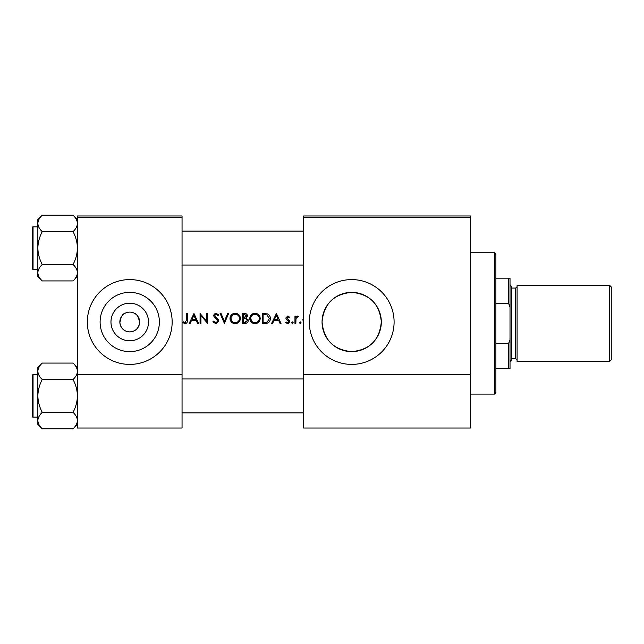 <?xml version="1.0" encoding="UTF-8"?>
<svg xmlns="http://www.w3.org/2000/svg" width="644" height="644" viewBox="0 0 644 644"><rect width="100%" height="100%" fill="white"/><g stroke="black" fill="none" stroke-linecap="round" stroke-linejoin="round"><path stroke-width="0.97" d="M129.742 340.773A18.773 18.773 0 0 1 110.969 322A18.773 18.773 0 0 1 129.742 303.227A18.773 18.773 0 0 1 148.514 322A18.773 18.773 0 0 1 129.742 340.773M129.742 312.107A9.893 9.893 0 0 0 119.848 322A9.893 9.893 0 0 0 129.742 331.893C124.131 331.531 120.847 328.472 119.873 322.724C120.911 316.953 122.497 313.886 124.646 313.515C122.505 313.878 120.919 316.945 119.873 322.7C120.831 328.464 124.123 331.531 129.742 331.893C135.353 331.531 138.645 328.472 139.611 322.724C138.573 316.953 136.987 313.886 134.838 313.515C136.979 313.878 138.565 316.945 139.611 322.7C138.653 328.464 135.361 331.531 129.742 331.893A9.893 9.893 0 0 0 139.635 322A9.893 9.893 0 0 0 129.742 312.107M129.742 292.368A29.632 29.632 0 0 0 100.11 322A29.632 29.632 0 0 0 129.742 351.632A29.632 29.632 0 0 0 159.374 322A29.632 29.632 0 0 0 129.742 292.368M129.742 279.593A42.407 42.407 0 0 0 87.334 322A42.407 42.407 0 0 0 129.742 364.407A42.407 42.407 0 0 0 172.149 322A42.407 42.407 0 0 0 129.742 279.593M351.688 292.368A29.632 29.632 0 0 0 322.056 322A29.632 29.632 0 0 0 351.688 351.632C333.608 349.893 323.731 339.976 322.056 321.863C323.868 303.863 333.745 294.034 351.688 292.368C369.656 294.083 379.533 303.896 381.32 321.815C379.654 339.968 369.777 349.901 351.688 351.632A29.632 29.632 0 0 0 381.32 322A29.632 29.632 0 0 0 351.688 292.368M351.688 279.593A42.407 42.407 0 0 0 309.281 322A42.407 42.407 0 0 0 351.688 364.407A42.407 42.407 0 0 0 394.096 322A42.407 42.407 0 0 0 351.688 279.593M302.825 319.818L303.622 322.137L302.825 319.818L303.622 317.484M200.067 313.515L200.067 323.417L200.952 323.417L200.952 315.641L207.674 323.417L207.674 313.515L206.788 313.515L206.788 321.308L200.067 313.515M230.005 318.506C230.302 321.67 232.041 323.393 235.221 323.666C238.393 323.377 240.123 321.646 240.405 318.458C240.123 315.262 238.369 313.523 235.141 313.266C231.985 313.58 230.27 315.327 230.005 318.506M242.434 313.515L242.434 323.417L245.114 323.417C246.982 323.377 248.037 322.435 248.27 320.607L246.37 318.072L247.513 315.971C247.264 314.232 246.217 313.411 244.366 313.515L242.434 313.515M272.589 323.417L274.086 320.245L278.578 320.245L280.035 323.417L281.001 323.417L276.437 313.515L271.615 323.417L272.589 323.417M300.225 323.538L299.396 322.716L300.225 323.538L301.046 322.716L300.225 321.887L299.396 322.716L300.225 321.887L301.046 322.716M294.96 316.18L294.96 323.417L295.846 323.417L296.007 318.498L298.381 316.301L297.608 316.059L295.846 317.251L295.846 316.18L294.96 316.18M291.531 322.716L292.36 323.538L293.181 322.716L292.36 321.887L291.531 322.716L292.36 321.887L293.181 322.716L292.36 323.538L291.531 322.716M285.445 322.564L287.514 323.538L289.631 321.453L289.293 320.334L286.717 317.919L287.651 316.945L288.898 317.701L289.502 317.081L287.651 316.059L285.823 317.951L286.153 319.07L288.745 321.493L287.466 322.652L286.033 321.887L285.445 322.564L286.033 321.887L287.466 322.652L288.745 321.493L288.182 320.519M262.229 313.515L262.229 323.417L265.296 323.417C268.468 323.385 270.158 321.783 270.343 318.587C270.375 316.365 269.385 314.795 267.365 313.878L262.229 313.515M249.792 318.506C250.089 321.67 251.828 323.393 255.016 323.666C258.188 323.377 259.918 321.646 260.2 318.458C259.918 315.262 258.163 313.523 254.935 313.266C251.78 313.58 250.065 315.327 249.792 318.506M220.111 313.515L224.418 323.417L228.604 313.515L227.654 313.515L224.362 321.316L221.061 313.515L220.111 313.515M216.014 323.666L218.839 320.986L214.524 315.536L215.973 314.28L217.913 315.544L218.71 314.94L216.078 313.266L213.639 315.576L214.194 317.081L217.6 320.004L217.954 320.978L216.014 322.652L213.84 321.002L213.003 321.501L216.014 323.666M190.125 323.417L191.63 320.245L196.114 320.245L197.571 323.417L198.537 323.417L193.973 313.515L189.151 323.417L190.125 323.417M182.679 322.523L185.07 323.666C186.873 323.336 187.645 322.185 187.38 320.197L187.38 313.515L186.486 313.515L186.486 320.1L185.118 322.652L183.202 321.767L182.679 322.523L183.202 321.767L185.118 322.652L186.486 320.1M182.051 217.39L77.441 217.39L77.441 215.973L182.051 215.973L182.051 428.027L77.441 428.027L77.441 374.309L182.051 374.309M77.441 217.39L77.441 374.309M303.622 374.309L303.622 428.027L470.434 428.027L470.434 374.309L303.622 374.309L303.622 215.973L470.434 215.973L470.434 374.309M470.434 217.39L303.622 217.39M296.578 316.413L297.335 316.075M297.898 317.073L297.158 316.985M296.135 318.104L295.942 318.82M287.651 316.059L288.198 316.148M288.254 317.122L288.898 317.701L287.288 317.017M287.651 316.945L286.717 317.919L287.989 319.319M289.293 320.334L289.631 321.453M289.591 321.871L288.327 323.393M288.745 321.493L286.153 319.07M276.365 315.447L278.111 319.231L274.569 319.231L276.365 315.447M269.305 315.27L269.586 315.673M269.627 315.737L269.965 316.421M270.287 319.48L270.021 320.551M269.804 321.05L269.369 321.759M268.701 322.467L268.282 322.765M267.26 323.199L266.326 323.36M266.415 322.29L267.083 322.145L269.458 318.587L266.849 314.811L269.458 318.587L267.083 322.145L263.114 322.403L263.114 314.53L266.149 314.666M265.119 314.57L263.815 314.53M264.249 322.403L265.674 322.362M249.816 317.999L249.888 317.484M250.379 316.051L252.947 313.66M253.921 313.362L254.42 313.29M254.935 313.266C258.155 313.515 259.91 315.254 260.2 318.458M257.004 323.296L256.03 323.578M255.016 323.666L253.003 323.296M252.094 322.813L251.297 322.145M249.88 319.496L249.816 318.997M259.234 319.295L259.307 318.458C259.057 321.058 257.608 322.459 254.976 322.652C252.384 322.451 250.951 321.074 250.685 318.506C250.935 315.922 252.359 314.514 254.976 314.28C257.592 314.489 259.041 315.882 259.307 318.458C259.041 315.882 257.592 314.489 254.976 314.28L254.138 314.361M254.147 322.58L255.813 322.58M258.888 320.326L259.162 319.593M250.717 317.927L251.41 320.841M253.398 322.378L253.986 322.547M253.873 314.425L253.132 314.691M248.149 319.77L248.238 320.173M247.755 322.217L247.312 322.692M245.992 317.251L246.62 315.987L243.327 317.701L243.327 314.53L244.527 314.53L246.62 315.987L246.507 315.407M244.994 314.554L244.527 314.53M243.923 317.701L244.623 317.677M246.902 319.432L245.767 318.836L247.385 320.607L244.591 322.403L243.327 322.403L243.327 318.716L245.767 318.836L243.915 318.716M245.823 322.306L247.385 320.607L247.207 319.859M244.591 322.403L245.324 322.37M230.029 317.999L230.101 317.484M230.592 316.051L233.152 313.66M233.949 313.403L234.633 313.29M235.141 313.266C238.361 313.515 240.115 315.254 240.405 318.458M238.9 322.153L236.235 323.578M235.221 323.666L233.217 323.296M232.323 322.829L231.502 322.145M230.093 319.496L230.021 318.997M239.439 319.295L239.52 318.458C239.262 321.058 237.821 322.459 235.189 322.652C232.597 322.451 231.164 321.074 230.89 318.506C231.14 315.922 232.573 314.514 235.189 314.28C237.805 314.489 239.246 315.882 239.52 318.458C239.246 315.882 237.805 314.489 235.189 314.28L234.352 314.361M234.36 322.58L236.026 322.58M239.093 320.326L239.375 319.593M230.93 317.927L231.615 320.841M233.611 322.378L234.199 322.547M234.078 314.425L233.345 314.691M214.186 323.038L213.703 322.564M213.003 321.501L213.84 321.002L214.235 321.606M214.71 322.129L216.014 322.652M217.913 321.324L216.69 319.094M217.954 320.978L217.6 320.004M216.352 318.82L215.812 318.426M213.679 315.101L215.152 313.427M215.16 313.419L215.611 313.306M216.078 313.266L218.71 314.94M217.181 314.739L216.577 314.377M216.271 314.304L214.524 315.536L215.499 317.065M214.524 315.536L216.505 317.798M217.269 318.377L218.066 319.134M218.324 319.464L218.783 320.479M193.9 315.447L195.647 319.231L192.105 319.231L193.9 315.447M187.332 321.396L187.203 322.177M494.463 252.73L495.88 254.147L495.88 392.679L494.463 394.096L494.463 252.73L470.434 252.73M77.441 219.612L73.038 215.209C75.783 217.769 77.256 220.506 77.441 223.428C77.272 226.31 75.799 229.047 73.038 231.639C75.791 236.791 77.264 242.273 77.441 248.069C77.256 253.881 75.791 259.355 73.038 264.491C75.783 267.051 77.256 269.788 77.441 272.702C77.272 275.592 75.799 278.329 73.038 280.921L77.441 276.518L73.038 280.921L42.254 280.921C39.501 278.361 38.036 275.624 37.851 272.702C38.02 269.82 39.493 267.083 42.254 264.491C39.501 259.339 38.028 253.865 37.851 248.069C38.036 242.257 39.501 236.775 42.254 231.639C39.501 229.079 38.036 226.342 37.851 223.428C38.02 220.538 39.493 217.801 42.254 215.209L37.851 219.612L37.851 276.518L42.254 280.921M32.2 229.691L32.2 227.71A0.845 0.845 0 0 1 33.045 226.857L33.045 269.273A0.845 0.845 0 0 1 32.2 268.419L32.2 227.71A0.845 0.845 0 0 1 33.045 226.857L37.851 226.857M33.045 269.273L37.851 269.273M73.038 215.209L42.254 215.209M77.441 223.428L77.344 222.293L77.441 223.428M73.038 231.639L42.254 231.639M73.038 264.491L42.254 264.491M32.2 268.419L32.2 266.447M33.045 374.728L33.045 417.143A0.845 0.845 0 0 1 32.2 416.29L32.2 375.581A0.845 0.845 0 0 1 33.045 374.728L37.851 374.728L33.045 374.728A0.845 0.845 0 0 0 32.2 375.581L32.2 377.553M32.2 416.29L32.2 414.309M37.851 420.572L37.948 421.707L37.851 420.572C38.02 417.69 39.493 414.953 42.254 412.361C39.501 407.209 38.028 401.727 37.851 395.931C38.036 390.119 39.501 384.645 42.254 379.509C39.501 376.949 38.036 374.212 37.851 371.298C38.02 368.408 39.493 365.671 42.254 363.079L37.851 367.483L37.851 424.388L42.254 428.791C39.501 426.231 38.036 423.494 37.851 420.572M77.441 367.483L73.038 363.079C75.783 365.639 77.256 368.376 77.441 371.298L77.344 370.163L77.441 371.298C77.272 374.18 75.799 376.917 73.038 379.509L42.254 379.509M77.441 424.388L73.038 428.791L42.254 428.791M33.045 417.143L37.851 417.143M73.038 363.079L42.254 363.079L37.851 367.483M73.038 379.509C75.791 384.661 77.264 390.135 77.441 395.931C77.256 401.743 75.791 407.225 73.038 412.361L42.254 412.361M73.038 412.361C75.783 414.921 77.256 417.658 77.441 420.572C77.272 423.462 75.799 426.199 73.038 428.791M510.016 368.65L508.599 368.65L508.599 343.453L510.016 339.654L510.016 368.65M495.88 368.65L508.599 368.65M495.88 278.176L510.016 278.176L510.016 339.654M495.88 343.453L508.599 343.453M510.016 307.172L508.599 303.372L508.599 278.176M495.88 303.372L508.599 303.372M611.8 287.506L611.8 359.32L609.538 361.582L609.538 285.244L611.8 287.506M510.016 285.244L511.433 286.661L511.433 360.165L510.016 361.582M609.538 361.582L517.084 361.582L517.084 285.244L609.538 285.244M511.433 358.756L515.675 358.756L515.675 288.069L517.084 286.661M494.463 394.096L470.434 394.096M303.622 231.099L182.051 231.099M303.622 265.03L182.051 265.03M515.675 358.756L517.084 360.165M511.433 288.069L515.675 288.069M182.051 412.901L303.622 412.901M182.051 378.97L303.622 378.97"/></g></svg>
